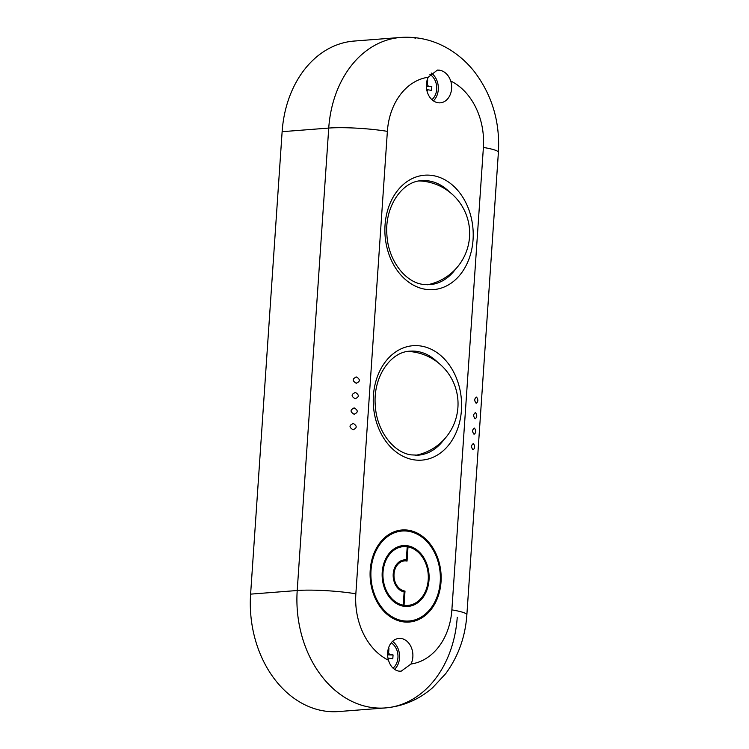 <?xml version="1.0" encoding="UTF-8"?>
<svg xmlns="http://www.w3.org/2000/svg" width="749" height="749" viewBox="0 0 749 749"><rect width="100%" height="100%" fill="white"/><g stroke="black" fill="none" stroke-linecap="round" stroke-linejoin="round"><path stroke-width="1.12" d="M428.241 77.241A16.431 12.621 85.6 0 0 437.884 102.716A16.431 12.621 85.6 0 0 440.272 102.828A16.431 12.621 85.6 0 0 450.758 81.014C448.539 74.891 444.85 71.286 439.691 70.2L437.341 70.088L428.241 77.241A62.598 48.095 85.6 0 0 387.373 131.365L355.85 593.807A62.598 48.095 85.6 0 0 388.488 660.234C390.388 666.385 393.805 670.009 398.73 671.113L401.136 671.226L411.004 664.007A16.431 12.621 85.6 0 0 401.361 638.532A16.431 12.621 85.6 0 0 398.974 638.429A16.431 12.621 85.6 0 0 388.488 660.234M476.579 397.101C474.304 398.571 474.164 400.64 476.158 403.299C478.227 401.839 478.368 399.779 476.579 397.101L476.27 397.073M475.521 412.605C473.246 414.075 473.106 416.144 475.1 418.803C477.169 417.343 477.31 415.274 475.521 412.605L475.222 412.568M474.463 428.1C472.198 429.58 472.057 431.639 474.042 434.298C476.111 432.847 476.252 430.778 474.463 428.1L474.164 428.072M473.405 443.605C471.14 445.075 470.999 447.144 472.984 449.803C475.053 448.342 475.194 446.273 473.405 443.605L473.106 443.577M353.388 423.503C349.053 425.142 348.912 427.202 352.966 429.701C357.114 428.082 357.254 426.012 353.388 423.503L352.779 423.494M354.446 408.008C350.101 409.637 349.961 411.707 354.024 414.206C358.162 412.587 358.303 410.518 354.446 408.008L353.837 407.999M355.503 392.504C351.159 394.133 351.019 396.202 355.082 398.702C359.22 397.082 359.361 395.013 355.503 392.504L354.895 392.495M356.561 377C352.217 378.638 352.077 380.698 356.14 383.198C360.278 381.578 360.419 379.518 356.561 377L355.953 376.99M407.044 561.104A15.13 11.619 85.6 0 0 406.641 561.029A15.13 11.619 85.6 0 0 404.451 560.926A15.13 11.619 85.6 0 0 393.974 575.485A15.13 11.619 85.6 0 0 404.6 590.998A15.13 11.619 85.6 0 0 405.003 591.055L404.029 605.267A29.473 22.648 85.6 0 0 407.905 605.398A29.473 22.648 85.6 0 0 428.316 577.292A29.473 22.648 85.6 0 0 408.008 546.892L407.044 561.104M404.114 560.964A15.13 11.619 85.6 0 0 403.786 560.982A15.13 11.619 85.6 0 0 393.309 575.541A15.13 11.619 85.6 0 0 403.936 591.045A15.13 11.619 85.6 0 0 404.338 591.101L403.365 605.323A29.473 22.648 85.6 0 0 407.231 605.445A29.473 22.648 85.6 0 0 407.568 605.417M407.681 545.787A30.522 23.444 85.6 0 0 403.262 545.581A30.522 23.444 85.6 0 0 382.13 574.951A30.522 23.444 85.6 0 0 403.561 606.241A30.522 23.444 85.6 0 0 407.98 606.437A30.522 23.444 85.6 0 0 429.111 577.067A30.522 23.444 85.6 0 0 407.681 545.787M407.653 606.456A30.522 23.444 85.6 0 0 428.447 576.899A30.522 23.444 85.6 0 0 407.016 545.834A30.522 23.444 85.6 0 0 402.925 545.618M401.801 531.05A45.127 34.669 85.6 0 0 401.464 531.078A45.127 34.669 85.6 0 0 370.212 574.502A45.127 34.669 85.6 0 0 401.904 620.762A45.127 34.669 85.6 0 0 408.448 621.052A45.127 34.669 85.6 0 0 408.776 621.024M402.578 620.706A45.127 34.669 85.6 0 0 409.113 620.996A45.127 34.669 85.6 0 0 440.356 577.573A45.127 34.669 85.6 0 0 408.664 531.313A45.127 34.669 85.6 0 0 402.129 531.022A45.127 34.669 85.6 0 0 370.886 574.446A45.127 34.669 85.6 0 0 402.578 620.706M408.739 530.283A46.166 35.465 85.6 0 0 402.044 529.983A46.166 35.465 85.6 0 0 370.081 574.408A46.166 35.465 85.6 0 0 402.503 621.736A46.166 35.465 85.6 0 0 409.197 622.044A46.166 35.465 85.6 0 0 441.161 577.61A46.166 35.465 85.6 0 0 408.739 530.283M408.86 622.063A46.166 35.465 85.6 0 0 440.496 577.442A46.166 35.465 85.6 0 0 408.074 530.339A46.166 35.465 85.6 0 0 401.717 530.011M415.667 455.27A52.168 40.081 85.6 0 0 418.167 454.765A52.458 52.458 0 0 0 410.152 351.581A52.168 40.081 85.6 0 0 407.615 351.459M427.295 284.76A52.168 40.081 85.6 0 0 429.786 284.255A52.458 52.458 0 0 0 421.781 181.071A52.168 40.081 85.6 0 0 419.234 180.949M415.798 38.133A104.336 80.152 85.6 0 0 400.678 37.45A104.336 80.152 85.6 0 0 328.736 128.07L297.213 590.512A104.336 80.152 85.6 0 0 370.184 707.253A104.336 80.152 85.6 0 0 385.295 707.936A104.336 80.152 85.6 0 0 457.236 617.316M403.234 605.136L402.569 605.183A29.473 22.648 85.6 0 1 382.262 574.783A29.473 22.648 85.6 0 1 402.672 546.676L403.337 546.63A29.473 22.648 85.6 0 0 382.926 574.726A29.473 22.648 85.6 0 0 403.234 605.136L404.132 591.953A16.169 12.424 85.6 0 1 393.169 575.195A16.169 12.424 85.6 0 1 404.366 559.887A16.169 12.424 85.6 0 1 406.314 559.934L407.213 546.751A29.473 22.648 85.6 0 0 403.337 546.63M406.389 560.992L407.344 546.939L408.008 546.892M404.029 605.267L403.365 605.323M352.966 429.701L353.565 429.711M354.024 414.206L354.623 414.216M355.082 398.702L355.681 398.711M356.14 383.198L356.739 383.207M406.314 559.934L405.649 559.99A16.169 12.424 85.6 0 0 404.039 559.924M404.338 591.101L405.003 591.055M394.517 669.372A16.431 12.621 85.6 0 0 392.513 641.425M433.418 100.862A16.431 12.621 85.6 0 0 431.199 73.009M483.395 147.441A41.729 5.009 -176.1 0 1 498.394 152.347C500.117 122.068 492.159 95.245 474.529 71.867C467.582 63.028 459.455 55.688 450.14 49.846C434.869 40.409 418.382 36.27 400.678 37.45A104.336 80.152 85.6 0 0 328.736 128.07L297.213 590.512A104.336 80.152 85.6 0 0 385.295 707.936C403.14 706.344 418.906 699.613 432.613 687.741L445.636 673.726C458.238 656.611 465.307 636.968 466.87 614.789A41.729 5.009 -176.1 0 0 451.872 609.883L483.395 147.441A62.598 48.095 85.6 0 0 450.758 81.014M400.678 37.45L354.071 41.064A104.336 80.152 85.6 0 0 282.13 131.684L250.606 594.135A104.336 80.152 85.6 0 0 338.688 711.55L385.295 707.936M393 668.127A14.343 11.02 85.6 0 0 397.934 657.688A14.343 11.02 85.6 0 0 391.203 642.867M387.991 658.212L389.162 658.146A3.633 2.79 85.6 0 1 388.207 659.139L388.207 659.176M387.617 653.24L388.619 653.044L388.937 648.334L388.272 648.877M388.45 648.26L388.937 648.334M387.598 654.429L393.066 654.935L392.804 658.755L389.162 658.146M393.066 654.935L387.608 654.86M389.424 654.326A3.633 2.79 85.6 0 0 388.619 653.044M431.901 99.636A14.343 11.02 85.6 0 0 436.686 89.318A14.343 11.02 85.6 0 0 429.917 74.479M426.743 89.843L427.913 89.786A3.633 2.79 85.6 0 1 426.949 90.769L426.949 90.807M426.368 84.88L427.37 84.674L427.688 79.974L427.024 80.508M427.202 79.89L427.688 79.974M426.35 86.06L431.808 86.566L431.546 90.395L427.913 89.786M431.808 86.566L426.359 86.491M428.175 85.957A3.633 2.79 85.6 0 0 427.37 84.674M432.922 175.575A57.383 44.088 -94.4 0 1 473.05 239.774A57.383 44.088 -94.4 0 1 425.17 289.245A57.383 44.088 -94.4 0 1 385.042 225.037A57.383 44.088 -94.4 0 1 432.922 175.575M449.503 191.997A52.168 40.081 85.6 0 0 429.243 180.996A52.168 40.081 85.6 0 0 421.678 180.659C401.932 181.249 384.406 206.939 386.924 235.149C388.263 260.156 404.966 282.027 422.708 284.358L429.748 284.676A52.168 40.081 85.6 0 0 455.495 269.181M421.294 346.085A57.383 44.088 -94.4 0 1 461.431 410.283A57.383 44.088 -94.4 0 1 413.542 459.755A57.383 44.088 -94.4 0 1 373.414 395.547A57.383 44.088 -94.4 0 1 421.294 346.085M437.884 362.507A52.168 40.081 85.6 0 0 417.614 351.506A52.168 40.081 85.6 0 0 410.059 351.169C390.304 351.758 372.777 377.449 375.296 405.658C376.635 430.666 393.337 452.536 411.079 454.868L418.129 455.186A52.168 40.081 85.6 0 0 443.876 439.691M355.85 593.807A41.729 5.009 -176.1 0 0 297.213 590.512L250.606 594.135M411.004 664.007A62.598 48.095 85.6 0 0 451.872 609.883M387.373 131.365A41.729 5.009 -176.1 0 0 328.736 128.07L282.13 131.684M403.786 560.982L404.451 560.926M408.448 621.052L409.113 620.996M407.231 605.445L407.905 605.398M498.394 152.347L466.87 614.789M401.464 531.078L402.129 531.022"/></g></svg>
